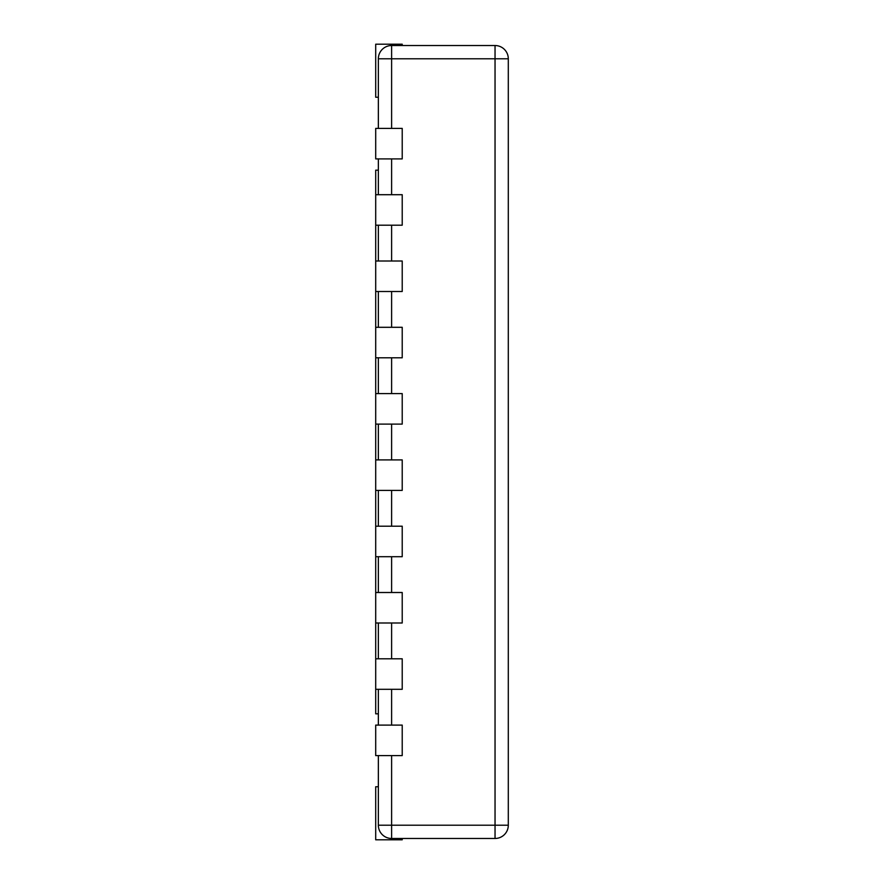 <?xml version="1.0" encoding="UTF-8"?>
<svg xmlns="http://www.w3.org/2000/svg" width="884" height="884" viewBox="0 0 884 884"><rect width="100%" height="100%" fill="white"/><g stroke="black" fill="none" stroke-linecap="round" stroke-linejoin="round"><path stroke-width="1.33" d="M378.352 128.401L378.352 58.786A13.26 13.26 0 0 1 391.612 45.526L495.04 45.526A13.26 13.26 0 0 1 508.3 58.786L378.352 58.786A13.26 13.26 0 0 1 391.612 45.526L391.612 128.401M378.352 194.701L378.352 158.899M378.352 261.001L378.352 225.199M378.352 327.301L378.352 291.499M378.352 393.601L378.352 357.799M378.352 459.901L378.352 424.099M378.352 526.201L378.352 490.399M378.352 592.501L378.352 556.699M378.352 658.801L378.352 622.999M378.352 725.101L378.352 689.299M391.612 755.599L391.612 838.474A13.26 13.26 0 0 1 378.352 825.214L495.04 825.214L495.04 838.474A13.26 13.26 0 0 0 508.3 825.214A13.26 13.26 0 0 1 495.04 838.474L391.612 838.474A13.26 13.26 0 0 1 378.352 825.214L378.352 755.599M402.22 838.474L402.22 839.8L375.7 839.8L375.7 786.76L378.352 786.76M375.7 755.599L402.22 755.599L402.22 725.101L375.7 725.101L375.7 755.599M375.7 689.299L402.22 689.299L402.22 658.801L375.7 658.801L375.7 713.83L378.352 713.83M375.7 622.999L402.22 622.999L402.22 592.501L375.7 592.501L375.7 658.801M375.7 556.699L402.22 556.699L402.22 526.201L375.7 526.201L375.7 592.501M375.7 490.399L402.22 490.399L402.22 459.901L375.7 459.901L375.7 526.201M375.7 424.099L402.22 424.099L402.22 393.601L375.7 393.601L375.7 459.901M375.7 357.799L402.22 357.799L402.22 327.301L375.7 327.301L375.7 393.601M375.7 291.499L402.22 291.499L402.22 261.001L375.7 261.001L375.7 327.301M375.7 225.199L402.22 225.199L402.22 194.701L375.7 194.701L375.7 261.001M375.7 158.899L402.22 158.899L402.22 128.401L375.7 128.401L375.7 158.899M402.22 45.526L402.22 44.2L375.7 44.2L375.7 97.24L378.352 97.24M375.7 194.701L375.7 170.17L378.352 170.17M508.3 825.214L508.3 58.786A13.26 13.26 0 0 0 495.04 45.526L495.04 825.214L508.3 825.214M391.612 725.101L391.612 689.299M391.612 658.801L391.612 622.999M391.612 592.501L391.612 556.699M391.612 526.201L391.612 490.399M391.612 459.901L391.612 424.099M391.612 393.601L391.612 357.799M391.612 327.301L391.612 291.499M391.612 261.001L391.612 225.199M391.612 194.701L391.612 158.899"/></g></svg>
